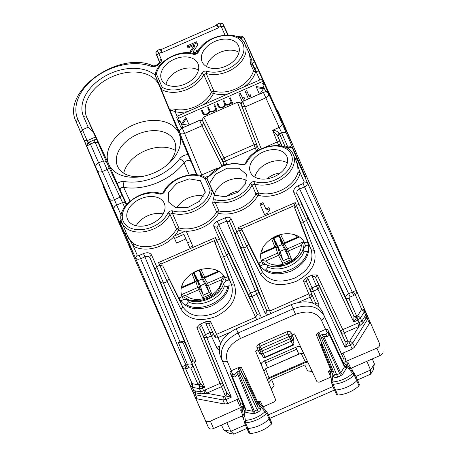 <?xml version="1.0" encoding="UTF-8"?>
<svg xmlns="http://www.w3.org/2000/svg" width="457" height="457" viewBox="0 0 457 457"><rect width="100%" height="100%" fill="white"/><g stroke="black" fill="none" stroke-linecap="round" stroke-linejoin="round"><path stroke-width="0.69" d="M267.134 178.807A16.195 11.019 156.3 0 1 280.307 173.014M254.903 177.122A19.605 13.339 156.3 0 1 268.053 163.018A19.605 13.339 156.3 0 1 287.333 162.863M226.541 196.601A16.195 11.019 156.3 0 1 239.708 190.815M136.197 225.752A19.605 13.339 156.3 0 1 163.08 213.933M196.699 174.808L179.001 133.433A38.359 26.1 -23.7 0 0 169.69 123.853A38.359 26.1 -23.7 0 0 125.052 129.474A38.359 26.1 -23.7 0 0 108.737 164.234A38.359 26.1 -23.7 0 0 118.049 173.814A38.359 26.1 -23.7 0 0 140.573 176.75A38.359 26.1 -23.7 0 0 166.668 165.28A38.359 26.1 -23.7 0 0 179.001 133.433L159.265 85.476A39.593 26.94 -23.7 0 0 149.65 75.588A39.593 26.94 -23.7 0 0 103.579 81.386A39.593 26.94 -23.7 0 0 86.744 117.266L83.562 116.615A42.238 28.74 156.3 0 1 101.528 78.336A42.238 28.74 156.3 0 1 150.679 72.149A42.238 28.74 156.3 0 1 155.146 75.102M165.508 166.194A31.11 21.171 -23.7 0 0 174.346 140.865A31.11 21.171 -23.7 0 0 166.948 133.433A31.11 21.171 -23.7 0 0 130.93 137.871A31.11 21.171 -23.7 0 0 117.392 165.902A31.11 21.171 -23.7 0 0 125.064 173.957A31.11 21.171 -23.7 0 0 142.03 176.511M123.716 173.186A31.55 21.468 156.3 0 1 144.252 151.153A31.55 21.468 156.3 0 1 174.66 150.016A31.55 21.468 156.3 0 1 175.437 150.444M187.119 45.883L188.055 48.008L187.119 45.883L196.487 41.776L197.418 43.901A3.41 2.319 -23.7 0 1 197.093 45.906L193.659 50.956A1.702 1.16 -23.7 0 0 193.494 51.955A1.702 1.16 -23.7 0 0 195.522 52.332A1.702 1.16 -23.7 0 0 196.619 50.584L197.121 51.732L197.881 51.395M194.294 45.272L190.86 50.316L191.363 51.458L194.796 46.414L194.294 45.272L188.05 48.008M191.363 51.458A5.113 3.479 -23.7 0 0 190.718 52.978M190.86 50.316A5.113 3.479 -23.7 0 0 190.238 52.915M199.012 49.539L196.619 50.584M193.494 51.955L193.997 53.103A1.702 1.16 -23.7 0 0 196.024 53.475A1.702 1.16 -23.7 0 0 197.121 51.732M187.621 47.031L196.99 42.924M265.831 208.952L263.043 202.571L259.924 203.942L264.569 214.573L267.688 213.202A11.082 7.54 -23.7 0 1 269.881 209.706L268.956 207.581L265.831 208.952L266.334 210.094L269.453 208.723M259.924 203.942L260.427 205.084L263.546 203.719M264.569 214.567L260.427 205.084M174.528 238.457L183.897 234.35L187.616 242.85L190.735 241.485L186.09 230.854L173.603 236.332L176.539 243.033L185.896 238.931M187.616 242.85L189.626 247.426L192.745 246.06L186.09 230.854M192.745 246.06L190.735 241.485M261.587 261.815L258.468 263.243L258.788 263.878C265.443 274.023 276.262 276.416 291.252 271.052C305.345 263.66 310.909 254.086 307.938 242.33L311.177 249.751C314.073 261.153 308.641 270.573 294.874 277.999C279.718 283.648 268.773 281.415 262.027 271.298A2.559 1.708 153.6 0 1 260.399 273.949L246.854 246.677L239.342 230.419L242.41 231.048L241.662 229.345L258.468 263.243M307.938 242.33L307.681 241.667L304.545 243.044C300.763 233.367 284.762 230.631 273.063 237.663C262.444 244.575 258.628 252.641 261.61 261.867L261.598 261.844M181.96 296.724L178.841 298.153L179.161 298.787C185.816 308.932 196.636 311.326 211.625 305.962C225.718 298.575 231.282 289.001 228.311 277.239L231.55 284.66C234.447 296.467 228.683 306.024 214.259 313.342C199.469 318.432 188.85 316.055 182.4 306.207L162.783 265.963L178.841 298.153M228.311 277.239L228.054 276.576L224.918 277.953C221.131 268.282 205.136 265.54 193.437 272.572C182.817 279.484 179.001 287.55 181.983 296.776M197.024 174.842L179.584 132.536A4.262 3.125 -23.6 0 1 182.252 128.017L199.618 120.402L202.04 125.795L203.685 123.179L202.685 121.031L199.578 120.311A2.559 1.874 -23.6 0 1 202.645 120.939L202.125 119.665L203.765 117.043L237.44 102.282L240.479 102.848L241.062 104.099A2.559 1.874 -23.6 0 1 242.673 101.42L263.363 92.348A4.262 3.125 -23.6 0 1 268.196 92.954L267.385 91.097A4.262 3.125 -23.6 0 1 267.699 91.611L264.489 84.231L262.832 84.956L265.82 91.783M261.158 148.765L242.713 101.511L241.102 104.19L241.999 106.378L245.032 106.949L265.78 97.849A4.262 2.788 -24.4 0 0 268.556 93.559L267.699 91.611M111.354 205.313A2.559 1.874 156.4 0 0 111.422 205.513L195.293 397.527L197.258 398.904L224.684 404.028L227.786 403.594L237.543 399.315L238.223 398.167M345.098 341.322L348.188 342.007L345.029 347.303L345.098 341.322L348.188 342.007L349.868 340.905L352.753 342.99L350.336 344.978L352.187 349.057L342.43 353.335L341.122 353.055M176.796 207.952A19.605 13.339 156.3 0 1 203.673 196.139M214.693 195.128L214.402 194.493A19.605 13.339 156.3 0 1 227.723 180.698A19.605 13.339 156.3 0 1 246.74 180.664M206.655 71.166A24.747 16.84 156.3 0 0 240.656 58.427A24.747 16.84 156.3 0 0 230.745 35.749A24.747 16.84 156.3 0 0 198.332 52.132A1.702 0.983 -154.6 0 0 197.298 52.544C204.622 34.555 239.251 28.403 244.923 44.038A26.455 18 156.3 0 1 235.726 66.939A26.455 18 156.3 0 1 206.204 73.486L203.748 74.56L201.737 73.32C202.908 71.526 204.542 70.812 206.655 71.166L206.204 73.486L213.933 91.12A1.702 0.971 -73.8 0 1 213.51 93.445L213.51 93.445A28.602 19.462 156.3 0 1 203.611 104.613L259.805 79.975A2.559 1.874 -23.6 0 1 262.895 80.649L263.158 81.232L178.767 118.232A1.702 1.16 156.3 0 0 177.67 119.98L180.932 127.429M197.298 52.544C197.064 53.32 196.11 53.743 194.431 53.8L193.42 54.286C195.527 54.64 197.167 53.926 198.332 52.132M194.431 53.8C180.069 48.596 156.934 61.095 155.157 75.022L161.224 89.286L162.189 87.241L156.38 73.943A24.747 16.84 156.3 0 1 193.42 54.286M159.287 85.436L155.209 75.514L156.38 73.943M163.463 192.271C162.286 193.465 161.327 193.888 160.601 193.528L159.59 194.014C161.698 194.368 163.332 193.648 164.503 191.86L163.463 192.271C169.604 177.567 196.047 169.221 206.85 178.584M160.596 193.528C142.401 186.702 114.37 208.078 122.07 222.85L128.377 238.177L133.97 243.912A26.826 18.251 -23.7 0 0 176.391 228.98L178.818 227.912L172.375 213.213L169.918 214.287A1.702 0.983 -154.6 0 0 167.908 213.048A24.747 16.84 -23.7 0 1 135.495 229.431A24.747 16.84 -23.7 0 1 125.584 206.753A24.747 16.84 -23.7 0 1 159.59 194.014M172.82 210.894A24.747 16.84 -23.7 0 0 196.464 207.375A24.747 16.84 -23.7 0 0 210.066 189.929L212.208 190.563A26.455 18 -23.7 0 1 197.79 209.375A26.455 18 -23.7 0 1 172.375 213.213L172.82 210.894C170.712 210.534 169.079 211.254 167.908 213.048M215.407 199.795A1.702 0.943 104.3 0 0 215.036 202.131A26.455 18 156.3 0 0 252.058 185.096L254.515 184.017A26.455 18 156.3 0 0 284.037 177.476A26.455 18 156.3 0 0 293.234 154.575L297.57 163.829L298.078 171.723A26.677 18.149 156.3 0 1 258.388 192.86L255.949 193.928L252.058 185.096A1.702 0.983 25.4 0 0 250.048 183.857A24.747 16.84 156.3 0 1 215.407 199.795L213.145 199.943L214.344 195.128L206.85 178.59M214.344 195.128L225.227 196.773L237.417 192.448L245.62 183.743L246.34 174.357L239.154 168.262L227.14 168.21L215.515 174.231L209.346 183.697L207.118 178.916L205.147 178.676A24.747 16.84 -23.7 0 0 183.12 176.848A24.747 16.84 -23.7 0 0 164.503 191.86M295.668 159.779L300.18 172.695A28.38 19.308 156.3 0 1 257.954 195.179A1.702 0.977 -73.3 0 0 258.388 192.86L254.515 184.017L254.96 181.703C252.852 181.343 251.219 182.063 250.048 183.857M254.96 181.703A24.747 16.84 156.3 0 0 288.967 168.964A24.747 16.84 156.3 0 0 279.056 146.286A24.747 16.84 156.3 0 0 246.643 162.663A1.702 0.983 -154.6 0 0 245.603 163.08C245.375 163.857 244.421 164.28 242.741 164.337L233.144 163.315L222.742 165.645L206.45 178.293M242.736 164.337L241.73 164.823C243.838 165.177 245.472 164.457 246.643 162.663M185.125 231.276A28.528 19.411 156.3 0 1 178.39 230.237A1.702 0.971 -73.6 0 0 178.818 227.912A26.826 18.251 -23.7 0 0 216.567 211.985L218.903 210.957L215.036 202.131L212.676 203.171L213.145 199.943M180.081 121.236L178.521 121.922M178.019 120.774L179.584 120.094L182.88 127.634A1.702 1.16 156.3 0 1 182.166 127.823L184.622 133.433L202.04 125.795L222.051 166.159M188.45 125.189L181.32 124.076L185.828 117.352L189.124 124.898M182.474 124.258L186.33 118.5M204.25 114.621A2.982 2.028 -23.7 0 1 203.999 114.233L202.223 110.166L201.44 110.508L201.943 111.651L202.719 111.314M203.496 113.09A2.982 2.028 -23.7 0 0 207.044 113.753A2.982 2.028 -23.7 0 0 208.963 110.691L207.684 107.772L208.466 107.429L209.74 110.348A2.982 2.028 -23.7 0 0 209.746 110.354A2.982 2.028 -23.7 0 0 213.288 111.011A2.982 2.028 -23.7 0 0 215.207 107.955L213.927 105.03L214.71 104.693L217.035 110.006L216.252 110.348L215.864 109.457A3.833 2.611 -23.7 0 1 209.832 111.617A3.833 2.611 -23.7 0 1 206.421 114.576A3.833 2.611 -23.7 0 1 202.719 113.433L201.44 110.508M202.759 113.519L201.943 111.651M216.252 110.348L215.864 109.457M213.927 105.03L214.43 106.178L215.213 105.835M215.824 109.543A2.982 2.028 -23.7 0 0 215.71 109.097L214.43 106.178M210.249 111.497L209.746 110.354L210.249 111.497A2.982 2.028 -23.7 0 0 210.5 111.879M207.684 107.772L208.186 108.915L208.963 108.572M209.574 112.279A2.982 2.028 -23.7 0 0 209.466 111.839L208.186 108.915M219.863 107.772A2.982 2.028 -23.7 0 1 219.617 107.389A2.982 2.028 -23.7 0 0 219.617 107.389L219.114 106.247A2.982 2.028 -23.7 0 0 219.114 106.247L217.835 103.322L217.052 103.665L218.332 106.595A3.833 2.611 -23.7 0 0 218.332 106.59A3.833 2.611 -23.7 0 0 222.033 107.732A3.833 2.611 -23.7 0 0 225.444 104.773A3.833 2.611 -23.7 0 0 231.476 102.614L231.87 103.499L232.647 103.162L230.322 97.844L229.545 98.186L230.048 99.329L230.825 98.992M219.617 107.389L219.114 106.247A2.982 2.028 -23.7 0 0 222.656 106.904A2.982 2.028 -23.7 0 0 224.576 103.848L223.296 100.923L224.079 100.586L225.358 103.505A2.982 2.028 -23.7 0 0 225.358 103.51A2.982 2.028 -23.7 0 0 228.906 104.167A2.982 2.028 -23.7 0 0 230.819 101.111L229.545 98.186M231.436 102.694A2.982 2.028 -23.7 0 0 231.322 102.254L230.048 99.329M225.861 104.653L225.358 103.51L225.861 104.647A2.982 2.028 -23.7 0 0 225.861 104.653A2.982 2.028 -23.7 0 0 226.112 105.036M223.296 100.923L223.799 102.071L224.581 101.728M225.192 105.436A2.982 2.028 -23.7 0 0 225.078 104.99L223.799 102.071M217.052 103.665L217.555 104.807L218.332 104.464M218.372 106.675L217.555 104.807M231.865 103.499L231.476 102.614M256.086 86.55L259.382 94.091L256.086 86.55L264.072 87.795L264.574 88.944M263.426 88.761L256.588 87.693M267.385 91.097L265.814 91.783L264.072 87.795L260.056 93.799M264.072 87.795L262.832 84.956M262.329 83.814L263.969 83.094L264.489 84.231M245.66 92.485L248.454 98.883L245.158 91.343L245.66 92.485L247.22 91.8M245.158 91.343L246.717 90.657L248.808 95.439L250.367 94.753L250.836 95.821A4.262 2.902 -23.7 0 0 250.065 98.175M248.808 95.439L249.311 96.587L250.716 95.97M242.221 101.654L238.914 94.079L239.417 95.222L240.97 94.542M242.227 101.654L239.417 95.222M238.914 94.079L240.473 93.394L242.564 98.181L244.124 97.495L244.586 98.558A4.262 2.902 -23.7 0 0 243.821 100.917M242.564 98.181L243.067 99.323L244.472 98.706M182.166 127.823L180.881 127.332L176.699 117.769L177.145 116.335A1.702 1.16 156.3 0 1 177.762 115.947L203.611 104.613M182.874 127.634L199.578 120.311M189.221 174.951L184.085 162.646A49.156 33.447 156.3 0 1 123.658 187.387L130.005 201.074M191.386 161.949C189.358 159.682 186.924 159.91 184.085 162.646A4.262 1.988 37 0 0 179.492 158.927A44.895 30.545 156.3 0 1 124.304 181.526A4.262 2.159 99.4 0 0 123.658 187.387C121.196 187.364 120.054 188.347 120.231 190.329L126.738 204.279M93.028 131.645L95.502 137.026L87.156 140.687L84.122 140.133L95.97 167.393C95.456 165.56 96.341 164.046 98.626 162.846L90.423 144.081L95.045 142.053L94.091 139.871L88.018 142.721L89.389 144.669L86.636 146.034L88.018 142.721L82.409 129.731L88.19 127.2L93.028 131.645L86.744 117.266L108.737 164.234L120.231 190.329M88.19 127.2L83.562 116.615M228.054 276.576L214.442 241.279L215.584 237.514L158.499 262.541L167.228 281.586L168.856 278.936M234.601 285.259L223.667 256.84L216.801 240.302L215.19 242.987L231.55 284.66L234.601 285.259C237.771 298.17 231.453 308.635 215.647 316.644C199.446 322.225 187.821 319.632 180.772 308.858L167.228 281.586L163.697 283.134L160.658 282.569L192.883 360.807L195.922 361.373L156.665 266.665L159.716 265.328L162.783 265.963M307.681 241.667L294.068 206.364L295.211 202.605L238.126 227.632L239.342 230.419L236.76 231.55L235.161 234.264L240.753 247.454L243.787 248.02L231.259 218.96A2.559 1.874 156.4 0 0 229.654 221.674L235.161 234.264M295.211 202.605L303.299 221.931L306.281 220.622L307.927 218L302.014 204.953A2.559 1.874 156.4 0 0 298.935 204.296L353.695 321.968L356.826 317.489L353.952 316.855L353.695 321.968L357.968 320.094L356.848 316.65L353.758 315.976L353.952 316.855M217.138 24.21L218.589 27.294L216.367 25.369L161.601 49.379L161.681 52.732L218.766 27.7L218.332 27.426M158.842 54.046C156.917 49.407 156.9 49.23 158.779 53.52L161.504 52.327L160.23 49.156L162.195 49.122M304.185 181.857L307.275 182.532C307.744 184.228 306.824 185.679 304.528 186.884L303.088 183.605L304.185 181.857L300.18 172.695A1.702 1.125 11.8 0 1 298.078 171.723M350.131 297.021L349.034 298.769L345.949 298.107C345.486 296.41 346.4 294.954 348.691 293.742L299.695 189.004C297.387 190.181 296.473 191.637 296.953 193.368L293.868 192.711C293.114 189.969 294.576 187.638 298.255 185.725L299.695 189.004L304.528 186.884L352.284 292.166L348.691 293.742L350.131 297.021L353.724 295.445L352.284 292.166L353.25 291.64C355.38 290.658 356.489 290.515 356.58 291.223L307.275 182.532L297.393 159.91A2.559 1.771 -24.4 0 0 297.387 159.899A2.559 1.771 -24.4 0 0 297.227 159.642M219.777 23.05L222.582 23.553L224.513 27.152C222.799 23.518 222.69 23.421 224.176 26.86L221.097 26.198C219.229 21.902 219.36 22.033 221.479 26.586M241.119 37.554L244.198 38.199C243.027 36.24 241.233 35.692 238.822 36.549L239.091 37.177L241.119 37.554L242.324 40.307M157.374 50.407L155.843 52.744L157.197 56.668C155.677 52.949 155.671 52.801 157.179 56.228L159.516 61.575M84.122 140.133L80.815 132.461L82.409 129.731L77.781 119.151A48.551 33.035 156.3 0 1 96.124 76.747A48.551 33.035 156.3 0 1 150.827 66.231A2.559 1.531 -69.9 0 1 152.461 65.545L152.461 65.545C117.923 50.607 60.747 91.863 76.096 121.665L122.168 229.945L112.039 206.918M150.827 66.231C155.42 68.247 163.172 62.638 161.087 58.799L159.504 61.552C160.241 63.483 154.369 66.951 152.461 65.545M270.852 313.565L269.739 311.023L266.699 310.457L258.456 291.6A2.559 1.708 -22.4 0 0 255.417 291.029L250.653 293.12A2.559 1.708 -25.1 0 0 249.008 295.742L216.961 227.238L213.882 226.581L226.735 255.497L228.38 252.881L222.468 239.828A2.559 1.874 156.4 0 0 219.383 239.171L216.801 240.302L215.584 237.514M240.753 247.454L266.699 310.457A2.559 1.874 -23.6 0 1 265.1 313.171L255.417 291.029L226.621 221.102L229.654 221.674L258.456 291.6A2.559 1.874 -23.6 0 1 256.857 294.308L252.093 296.399A2.559 1.874 -23.6 0 1 249.008 295.742L257.251 314.599L260.336 315.261L250.653 293.12L217.172 221.337L225.181 217.823L226.621 221.102L218.606 224.615L216.961 227.238L222.468 239.828M199.006 385.537L200.332 383.366L202.879 385.925L202.131 387.216L203.633 390.718L205.124 389.952L206.564 393.231L205.324 393.523L203.633 390.718L200.823 391.826L193.751 390.695L194.396 392.654L193.465 392.546L192.837 391.798L192.94 391.146L193.751 390.695L192.311 387.319L192.734 383.777L198.172 384.794L202.131 387.216L204.742 387.273L194.356 362.058L191.323 361.493L183.52 343.641C182.583 342.127 180.892 341.813 178.453 342.693L180.018 342.013C182.457 341.128 184.142 341.442 185.079 342.956L192.883 360.807M151.604 255.086L156.665 266.665L155.066 269.379L150.005 257.794A2.559 1.874 156.4 0 1 151.604 255.086C150.107 252.664 147.405 252.161 143.504 253.572L144.938 256.851C147.371 255.954 149.062 256.268 150.005 257.794L185.079 342.956M137.186 255.075L135.592 257.799C136.523 259.296 138.208 259.605 140.653 258.731L139.214 255.452L137.186 255.075L133.273 246.117L126.772 234.275M194.356 362.058L195.922 361.373M302.014 204.953L296.953 193.368L345.949 298.107L353.752 315.958A2.559 1.874 156.4 0 0 356.837 316.615L357.5 316.021A2.559 1.325 32.1 0 1 360.39 318.106L364.269 311.925L364.595 309.56L367.342 316.318A2.559 1.874 -23.6 0 1 367.931 316.969L287.567 132.941M369.77 321.031L369.45 323.407L354.603 347.069L352.187 349.057M111.302 205.187L113.096 209.449M291.932 143.304L283.357 124.424M364.595 309.56L361.51 308.886L355.26 294.599C356.637 293.074 357.077 291.943 356.58 291.223L364.595 309.56M307.927 218L353.758 315.976M353.724 295.445L355.26 294.599L353.25 291.64M192.734 383.777L191.946 383.229L190.352 385.954L192.311 387.319L199.475 388.656A2.559 1.325 100.6 0 1 199.515 385.948L200.56 383.789M191.946 383.229L185.702 368.942L184.891 365.451C182.726 366.348 181.875 367.068 182.337 367.611C182.526 368.473 183.651 368.913 185.702 368.942L188.855 367.731L187.416 364.446C189.861 363.583 191.552 363.898 192.477 365.394A2.559 1.874 -23.6 0 1 190.877 368.108L198.172 384.794L199.772 382.081L183.52 343.641M202.879 385.925L204.742 387.273L202.577 388.222L199.475 388.656L200.823 391.826L200.966 393.825L205.324 393.523M109.606 200.423L112.056 206.97M349.868 340.905L358.956 326.418L363.189 322.699L361.813 321.242L359.088 322.562L357.968 320.094L360.39 318.106L361.813 321.242L364.846 316.415L365.783 315.273L366.674 314.982L367.931 316.969L367.599 319.329L369.45 323.407M287.579 132.964L285.802 129.063A2.559 1.874 -23.6 0 0 285.671 128.834M197.258 398.904L195.505 394.779L193.551 393.42A2.559 1.874 156.4 0 1 193.465 392.546L192.94 391.146M242.673 101.42L263.403 92.44A4.262 3.125 -23.6 0 1 268.556 93.559L281.963 123.139C282.409 124.79 281.483 126.223 279.187 127.429L287.453 146.149M279.216 133.101C277.445 131.296 275.251 130.359 272.646 130.296L277.433 135.398L279.216 133.101L285.305 147.057M108.772 166.862L106.332 161.481L103.248 160.818L107.109 169.456A2.559 1.674 -25 0 0 108.772 166.862L121.728 194.596L120.071 197.19L107.109 169.456L102.402 171.518C99.957 172.392 98.284 172.1 97.37 170.65L109.36 198.806A4.262 2.788 -23.1 0 0 114.393 199.68L98.626 162.846L103.248 160.818L95.045 142.053L98.146 142.761L95.502 137.026M126.315 204.77L125.635 203.216A2.559 1.874 156.4 0 0 122.55 202.56L120.071 197.19L114.393 199.68L121.214 215.447M262.895 80.649L259.17 72.126L256.08 71.458L252.441 63.449A2.559 1.708 -24.4 0 0 254.092 60.844L244.209 38.228L291.989 143.429M301.671 169.336L297.393 159.91A2.559 1.874 156.4 0 0 295.291 158.973M133.021 253.018L120.934 224.564L129.771 244.729M259.17 72.126L254.092 60.844A2.559 1.874 156.4 0 0 251.761 59.941L252.013 63.637L252.441 63.449L251.801 61.986L250.23 62.226L250.882 64.803L253.544 70.624A26.9 18.303 156.3 0 1 213.933 91.12L211.511 92.177A26.9 18.303 156.3 0 1 175.442 109.417C172.26 108.703 170.335 108.829 169.667 109.8L170.141 110.937C170.364 110.086 172.032 110.365 175.151 111.776A1.702 0.891 100.8 0 0 175.442 109.417M263.969 83.094L263.158 81.232M174.585 235.898A28.528 19.411 156.3 0 0 178.39 230.237A1.702 0.971 26.3 0 1 176.391 228.98L169.918 214.287A26.455 18 -23.7 0 1 145.126 231.562A26.455 18 -23.7 0 1 122.07 222.85M186.285 231.293A28.528 19.411 156.3 0 0 218.537 213.299A28.38 19.308 156.3 0 0 257.954 195.179A1.702 0.977 26 0 1 255.949 193.928A26.677 18.149 156.3 0 1 218.903 210.957A1.702 0.937 -76.2 0 1 218.537 213.299L218.537 213.299A1.702 0.937 28.7 0 1 216.567 211.985L212.676 203.171M133.97 243.912L133.273 246.117A28.528 19.411 156.3 0 0 173.797 236.777M228.42 93.736A28.602 19.462 156.3 0 1 213.51 93.445A1.702 0.965 -153.5 0 1 211.511 92.177L203.748 74.56A26.455 18 156.3 0 1 161.224 89.286L169.667 109.8M247.357 49.242L251.761 59.941L250.15 58.964L250.23 62.226M244.923 44.038L249.259 53.298L250.15 58.964M250.882 64.803L252.013 63.637L255.629 71.652A1.702 1.097 14.8 0 1 253.544 70.624A1.702 1.137 -24.5 0 1 254.675 69.464L256.725 66.653M256.72 319.763L255.606 317.221L257.251 314.599L228.38 252.881M200.155 324.167L196.876 327.646L199.915 328.217A2.559 1.874 156.4 0 1 201.514 325.504L200.155 324.167L205.844 321.677L210.626 321.619L208.98 324.242L214.927 336.952L216.572 334.335L218.012 337.614L229.734 332.473M306.704 277.456L308.064 278.787L312.028 287.859L316.415 285.933L312.451 276.868L312.394 274.96L306.704 277.456L303.425 280.935L308.772 293.914L311.811 294.479A2.559 1.874 -23.6 0 1 310.212 297.193L308.772 293.914L269.739 311.023L243.787 248.02L246.854 246.677L248.482 244.027L242.41 231.048M303.425 280.935L306.464 281.501L315.776 303.545L315.844 304.516M219.549 346.72L218.892 346.023L217.246 348.645L211.3 335.929A2.559 1.708 -25.1 0 0 212.945 333.307A2.559 1.874 156.4 0 0 209.86 332.65L211.3 335.929L206.918 337.849L205.479 334.57L209.86 332.65L205.901 323.585A2.559 1.874 156.4 0 1 208.98 324.242L214.927 336.952A2.559 1.874 156.4 0 0 218.012 337.614L220.594 343.521M308.064 278.787A2.559 1.874 156.4 0 0 306.464 281.501L315.776 303.545L318.815 304.116L318.746 306.613M205.124 389.952L219.874 383.486A2.559 1.708 157.6 0 1 222.913 384.051L199.915 328.217L203.879 337.283L206.918 337.849L231.339 397.15L225.301 395.888L224.593 396.196L226.032 399.475L222.93 399.904L224.684 404.028M318.815 304.116L312.028 287.859A2.559 1.874 -23.6 0 0 310.429 290.572A2.559 1.708 -22.4 0 0 313.468 291.138L317.849 289.212L319.494 286.596L315.53 277.525L317.175 274.908L342.767 329.606L359.088 322.562L360.007 325.704M312.451 276.868A2.559 1.874 -23.6 0 1 315.53 277.525L341.122 332.228A2.559 1.708 154.9 0 1 342.767 329.606L344.207 332.885L358.956 326.418L357.517 323.139M312.394 274.96L317.175 274.908M366.674 314.982L367.342 316.318L366.223 317.872L367.599 319.329L352.753 342.99L354.603 347.069M357.5 316.021L361.378 309.84A2.559 1.325 32.1 0 1 364.269 311.925L366.782 317.072M194.396 392.654L195.368 392.78L195.505 394.779L222.93 399.904L223.353 396.368L224.593 396.196M223.353 396.368L206.564 393.231L221.314 386.765A2.559 1.874 -23.6 0 0 222.913 384.051L226.889 393.146L225.301 395.888L196.876 327.646M227.786 403.594L226.032 399.475L231.339 397.15L226.889 393.146M201.514 325.504L205.479 334.57A2.559 1.874 156.4 0 0 203.879 337.283L226.878 393.117A2.559 1.874 -23.6 0 1 225.278 395.831M283.14 123.944L287.59 132.993M202.125 119.665L222.37 160.504A2.559 1.874 -23.6 0 0 225.438 161.138L224.016 157.888A2.559 1.674 -26.4 0 0 222.37 160.504L223.696 163.543L223.067 165.525M200.389 175.499L217.372 168.21M203.685 123.179L223.696 163.543A2.559 1.874 156.4 0 0 226.763 164.172L226.832 164.337M202.24 176.088L184.622 133.433C182.177 134.289 180.498 133.992 179.584 132.536L170.141 110.937M260.044 149.296L258.205 148.411L241.999 106.378M265.66 147.04L277.159 142.001A2.559 1.674 -21.1 0 1 280.198 142.567A2.559 1.874 -23.6 0 1 278.581 145.246L272.646 130.296L279.187 127.429L263.363 92.348M226.763 164.172L225.438 161.138L255.263 148.057L237.44 102.282M256.645 151.216L258.205 148.411L240.479 102.848M286.859 156.374A19.885 13.533 156.3 0 1 286.933 156.562A19.885 13.533 156.3 0 1 274.086 176.75A19.885 13.533 156.3 0 1 250.527 172.563A19.885 13.533 156.3 0 1 250.43 172.346A19.885 13.533 156.3 0 1 263.226 151.964A19.885 13.533 156.3 0 1 286.859 156.374M209.346 183.697L214.402 194.493M200.44 180.755L205.347 191.98L199.258 201.423L187.747 207.524L175.699 207.672L168.25 201.817L168.627 192.317L176.808 183.354L189.215 178.841L200.44 180.755L205.244 192.414M127.56 219.394A20.034 13.63 -23.7 0 0 127.657 219.617A20.034 13.63 -23.7 0 0 151.393 223.833A20.034 13.63 -23.7 0 0 164.337 203.491A20.034 13.63 -23.7 0 0 164.257 203.308A20.034 13.63 -23.7 0 0 140.448 198.858A20.034 13.63 -23.7 0 0 127.56 219.394M197.95 63.637A19.885 13.533 156.3 0 1 198.03 63.82A19.885 13.533 156.3 0 1 185.182 84.014A19.885 13.533 156.3 0 1 161.624 79.826A19.885 13.533 156.3 0 1 161.527 79.609A19.885 13.533 156.3 0 1 174.317 59.227A19.885 13.533 156.3 0 1 197.95 63.637M166 84.385A19.605 13.339 156.3 0 1 179.144 70.281A19.605 13.339 156.3 0 1 198.429 70.127M238.548 45.843A19.885 13.533 156.3 0 1 238.623 46.026A19.885 13.533 156.3 0 1 225.775 66.214A19.885 13.533 156.3 0 1 202.217 62.032A19.885 13.533 156.3 0 1 202.12 61.815A19.885 13.533 156.3 0 1 214.916 41.427A19.885 13.533 156.3 0 1 238.548 45.843M206.593 66.585A19.605 13.339 156.3 0 1 219.743 52.481A19.605 13.339 156.3 0 1 239.022 52.332M241.662 229.345L238.126 227.632M162.035 264.255L158.499 262.541M303.865 353.747L300.895 353.29L268.025 367.696L265.62 368.753L263.952 371.255M264.614 360.979L267.568 367.736L264.729 360.51M295.393 347.063L298.792 354.044L298.49 354.341M268.025 367.696L298.792 354.044L295.839 347.286M261.21 364.132L264.803 373.466M300.506 346.983L304.191 354.398M307.595 361.676L305.282 361.761L305.607 362.498L269.242 378.442L268.916 377.705L267.259 379.43M312.16 371.432L307.63 370.964L304.813 364.966L271.589 379.527L268.687 382.903M304.813 364.966L309.172 365.052M224.364 286.111L227.809 286.499C224.964 301.786 199.515 312.942 186.325 304.688L188.381 301.888C200.166 308.041 220.92 298.941 224.364 286.111L223.45 284.02C219.937 296.696 199.183 305.796 187.461 299.798L188.381 301.888M187.461 299.798L184.017 299.409L180.606 300.9L180.869 301.494M223.45 284.02L225.501 281.221L228.911 279.724L229.128 280.227M308.749 245.283L308.538 244.815L305.127 246.312L303.077 249.111C299.564 261.787 278.81 270.887 267.088 264.889L263.643 264.5L260.233 265.991L260.496 266.585L260.233 265.991M267.088 264.889L268.008 266.979L265.951 269.779C279.141 278.033 304.591 266.877 307.435 251.59L308.801 250.647M303.077 249.111L303.991 251.201C300.546 264.032 279.793 273.132 268.008 266.979M303.991 251.201L307.435 251.59M308.538 244.815L308.755 245.312M227.809 286.499L229.174 285.556M184.697 305.053L186.325 304.688M264.323 270.144L265.951 269.779M357.174 379.236A1.702 1.16 156.3 0 1 357.283 379.407A1.702 1.16 156.3 0 1 357.294 379.441A1.702 1.16 156.3 0 1 356.848 380.75A25.569 17.4 156.3 0 1 335.484 390.027A1.702 1.16 156.3 0 1 334.238 389.473A1.702 1.16 156.3 0 1 334.221 389.438L331.896 383.789A1.56 1.063 156.3 0 1 331.851 383.594L332.97 381.938L333.05 384.326A1.56 1.063 156.3 0 1 331.902 383.789L331.851 383.594M334.238 389.473L336.626 394.562L337.774 395.077C345.852 394.322 352.935 391.243 359.019 385.845L359.322 384.451M246.574 427.729A1.702 1.16 -23.7 0 0 246.626 427.923A1.702 1.16 -23.7 0 0 246.643 427.958A1.702 1.16 -23.7 0 0 247.905 428.512A25.569 17.4 -23.7 0 0 269.202 419.092A1.702 1.16 -23.7 0 0 269.636 417.789L271.778 422.993L271.372 424.187C265.34 429.62 258.279 432.745 250.19 433.562L248.962 432.836M269.636 417.789A1.702 1.16 -23.7 0 0 269.624 417.755L267.031 412.22A1.56 1.063 -23.7 0 0 266.922 412.054L264.946 411.757L266.642 413.442A1.56 1.063 -23.7 0 0 267.031 412.225L266.922 412.054M231.111 370.793L232.573 374.129A1.702 1.251 156.4 0 0 231.505 375.94L245.089 408.958A1.702 1.251 -23.6 0 1 244.027 410.769L244.495 414.151L243.81 415.264L244.741 415.91L245.369 420.423A23.724 16.138 156.3 0 0 264.946 411.757L257.102 402.217L257.285 401.269L241.525 367.594L238.326 367.634L231.111 370.793L229.934 372.346L243.313 404.856L240.508 403.405L238.246 398.236L237.183 400.041L239.445 405.222A1.702 1.251 -23.6 0 0 240.508 403.405L220.228 355.877C217.201 344.972 222.536 335.929 236.235 328.743L291.286 304.608C305.853 299.398 316.13 301.603 322.122 311.206L341.151 353.118L343.207 353.558L345.469 358.739A1.702 1.251 -23.6 0 1 343.407 358.288L341.151 353.118M238.246 398.236L220.228 355.877M280.946 117.746L379.613 343.778C380.087 345.498 379.173 346.949 376.871 348.148L343.173 362.595L342.573 361.338L343.407 358.288L324.082 315.69C318.021 305.927 307.704 303.642 293.137 308.835L291.286 304.608M342.573 361.338L327.663 329.503L325.573 329.383L321.34 320.06C316.284 311.914 307.687 310 295.542 314.33L293.137 308.835L238.08 332.97C224.393 340.168 219.097 349.297 222.188 360.362C223.119 361.858 224.81 362.173 227.255 361.304C224.673 352.079 229.083 344.464 240.491 338.466L236.235 328.743M372.318 358.911L374.374 363.921L370.536 370.039L355.9 376.454M221.462 425.05L223.759 429.951L230.854 431.277L233.824 434.15L246.86 428.432M226.832 422.696L230.854 431.277L245.386 424.907M333.01 386.491L268.27 414.87M366.931 361.27L370.536 370.039L370.65 374.163L357.5 379.927M271.338 389.347L274.109 385.662L271.589 379.527M312.085 371.273L307.63 370.964L311.982 371.055M271.298 389.238L271.909 387.964L274.109 385.662L271.212 389.033M370.65 374.163L373.203 370.096L374.374 363.921M233.824 434.15L229.106 433.27L223.759 429.951M334.495 390.015L269.87 418.349M345.486 364.326L344.475 363.035L348.194 362.772L347.206 364.697A1.702 1.228 140.7 0 0 347.086 364.509A1.702 1.228 140.7 0 0 345.486 364.326L348.594 368.508L349.879 368.759L349.719 369.884L352.604 373.409L354.592 373.717A1.56 1.063 156.3 0 1 354.689 373.872A1.56 1.063 156.3 0 1 354.289 375.1L359.019 385.845M331.034 377.036L330.714 377.151L328.389 371.455L330.474 372.049A1.702 1.222 -6.8 0 1 330.411 371.815A1.702 1.222 -6.8 0 1 331.365 370.553L331.799 372.152A1.702 1.251 -23.6 0 0 332.41 371.758L332.37 371.655M333.644 376.379L334.713 374.569L336.74 374.946L337.7 377.134C335.746 377.842 334.398 377.591 333.644 376.379L331.799 372.152L332.97 381.938A23.724 16.138 156.3 0 0 352.604 373.409L354.289 375.1A25.426 17.297 156.3 0 1 333.05 384.326L337.774 395.077M351.907 370.399L354.592 373.717M271.372 424.187L266.642 413.442A25.426 17.297 -23.7 0 1 245.466 422.811L245.369 420.423L244.249 422.091A1.56 1.063 -23.7 0 0 244.301 422.274A1.56 1.063 -23.7 0 0 245.466 422.811L250.19 433.562M262.672 407.016L274.628 401.737L275.691 399.921L255.543 350.976L257.885 349.948L259.913 350.325L261.13 353.118L258.993 347.948L260.084 346.195L259.102 343.944C257.308 344.875 256.594 346.075 256.96 347.537L258.993 347.948L259.896 350.291M259.393 403.211L260.37 401.275L257.285 401.269M239.154 370.941L237.469 371.701L234.812 374.546L235.144 377.014L237.754 374.249L253.012 411.294L246.095 410.003L245.306 409.443A1.702 1.251 -23.6 0 1 244.238 411.249L243.273 407.41L240.565 409.958L242.644 410.54M243.632 417.864L244.249 422.091M195.419 397.756L208.455 427.586C209.392 429.1 211.077 429.414 213.516 428.535L242.661 415.756M195.625 398.047L205.307 420.2C206.244 421.708 207.935 422.028 210.374 421.143L243.832 406.147L243.273 407.41M382.932 351.09C383.406 352.81 382.492 354.261 380.19 355.46L376.871 348.148M351.016 368.251L380.19 355.46M291.12 336.603L292.234 334.89L294.576 333.861L317.015 381.806L319.077 382.252L330.714 377.151M106.475 194.259L112.428 207.872M103.396 187.022L110.011 202.16M103.391 187.004L103.305 185.611M379.613 343.778L369.93 321.625M285.556 128.577L277.69 110.577L276.576 109.497M220.423 288.881L220.548 289.612M193.122 300.86L193.574 301.454M220.52 289.332L220.365 288.961M193.477 301.352L193.265 300.877M180.852 301.477L180.606 300.9M229.123 280.192L228.911 279.724M308.606 244.546L307.361 241.81M260.182 266.174L258.862 263.072M228.98 279.456L227.735 276.719M180.555 301.083L179.235 297.981M185.256 305.156L185.411 305.516M229.037 286.385L228.877 286.036M308.664 251.476L308.504 251.122M265.037 270.607L264.889 270.247M241.525 367.594L240.422 369.33L241.97 372.906M331.365 370.553L331.142 368.993L330.582 369.13L328.389 371.455M325.573 329.383L318.512 332.479L316.318 334.804L318.34 335.17L319.923 338.768M292.583 340.408L293.685 338.683L291.086 332.576A1.702 1.148 -26.4 0 0 290.001 334.353L287.973 333.964L260.084 346.195L262.192 350.982L290.064 338.763A1.702 1.148 -26.4 0 0 291.143 336.986L292.354 339.425L291.258 341.173L292.908 345.406A1.702 1.702 0 0 0 293.817 343.236A1.702 1.182 159 0 1 292.697 344.926L264.98 357.157M319.951 338.854L319.437 337.472A1.702 1.651 -20.5 0 0 319.46 337.54A1.702 1.137 -22.4 0 0 321.488 337.917L322.779 337.357L323.259 336.198L321.659 334.798M320.351 335.318L322.059 334.61L325.967 334.587L327.555 336.501L323.739 336.552L340.716 372.843L336.74 374.946L320.351 335.312A1.702 1.702 0 0 0 319.437 337.472M242.067 373.095L241.382 371.775A1.702 1.651 -27.4 0 0 241.342 371.695L241.342 371.695A1.702 1.702 0 0 0 239.148 370.918M239.165 370.964L240.285 373.523A1.702 1.137 -25.1 0 0 241.382 371.775L258.354 408.05L260.404 408.489L258.559 404.262A1.702 1.251 -23.6 0 1 257.857 404.445L257.851 404.439C258.165 405.599 257.982 406.01 257.314 405.673L243.512 376.042L245.952 379.024L245.906 381.321M255.206 413.299L252.727 413.648A1.702 0.885 -79.4 0 0 253.012 411.294L254.246 411.117L255.206 413.299L258.211 411.98L240.285 373.523L238.994 374.089L237.817 373.655L237.88 371.53M229.934 372.346L231.505 375.94L232.287 376.482A1.702 0.885 -79.4 0 1 232.573 374.129L234.812 374.546M237.754 374.249L237.817 373.655M327.663 329.503L329.234 333.09A1.702 1.251 156.4 0 0 327.178 332.65L325.967 334.587M325.721 329.314L327.178 332.65A1.702 0.88 32.1 0 1 329.097 334.033L344.464 366.874L344.378 365.429A1.702 1.251 -23.6 0 0 346.429 365.868L346.646 366.354A1.702 1.251 -23.6 0 1 344.589 365.914L329.234 333.09L329.097 334.033L327.555 336.501M323.739 336.552L323.259 336.198M348.594 368.508L349.531 367.879L351.701 368.822L353.33 372.129M349.719 369.884L352.033 370.593L352.01 369.319M344.475 363.035L343.173 362.595M321.185 341.99L321.699 343.173L321.185 341.99L321.751 345.852L323.442 347.326L333.679 372.198L332.41 371.758M321.699 343.173L323.442 347.326M346.646 366.354L346.383 368.256L342.641 374.226L340.705 375.814L322.779 337.357M243.535 409.026A1.702 1.228 172.1 0 0 242.587 410.323L243.187 414.659M244.495 414.151L243.398 414.413L242.621 416.647L243.695 418.098L244.741 415.91M257.679 402.857A1.702 1.222 -40.4 0 1 259.262 403.011L266.797 411.86M243.313 404.856L243.832 406.147M257.102 402.217L256.691 401.634L257.171 401.32M238.994 374.089L254.246 411.117L257.257 409.798L258.354 408.05L257.314 405.673M243.512 376.042L244.027 377.225M261.335 365.069C260.947 363.623 261.661 362.43 263.483 361.476L296.941 346.806C298.878 346.115 300.243 346.4 301.043 347.657M261.952 354.769L259.696 353.587A1.702 1.182 153.5 0 1 261.335 353.535M261.13 353.118L262.952 356.774A1.702 1.182 153.5 0 0 264.951 357.094L262.192 350.982A1.702 1.148 159 0 1 260.153 350.576A1.702 1.308 -23.8 0 1 261.204 348.731L289.075 336.512L291.258 341.173L263.158 353.495L261.13 353.118L262.935 356.734A1.702 1.182 153.5 0 0 262.952 356.774A1.702 1.702 0 0 0 265.174 357.568L292.908 345.406M292.383 339.494L293.8 343.201A1.702 1.182 159 0 1 293.817 343.236L291.143 336.986A1.702 1.308 -23.4 0 0 289.075 336.512L286.985 331.713L259.102 343.944M198.207 280.689L202.137 278.964L209.26 292.4L211.688 293.851L202.674 297.804L203.285 295.148L200.257 285.762L195.579 275.411L195.122 275.594M202.137 278.964L200.023 273.457L200.457 273.257M200.966 273.772L198.589 270.201M195.145 276.325L194.145 272.149M203.394 277.485L202.582 277.867L200.023 273.457M196.224 280.627L197.076 280.278L195.579 275.411M181.098 288.293L195.979 281.769L198.024 282.18L197.076 280.278M195.305 276.245L196.15 279.815A1.702 1.16 159 0 1 195.002 281.432L182.046 287.11L181.183 287.864M199.938 272.058L200.806 273.834M202.582 277.867L206.461 285.111A1.702 1.16 -21 0 0 208.455 285.436L207.501 283.26A1.702 1.217 149.3 0 0 206.461 285.111L209.26 292.4M219.257 271.561L204.422 278.062L203.342 279.85M198.024 282.18L199.766 288.041A1.702 1.211 163.4 0 0 197.698 287.556L198.652 289.738L185.696 295.416L181.166 294.805M199.52 270.207L202.845 276.885A1.702 1.274 148.9 0 0 202.879 276.942A1.702 1.702 0 0 0 205.027 277.627L204.805 277.131A1.702 1.16 -26.5 0 1 202.845 276.885L199.858 271.932M192.517 273.115L200.36 269.681M194.568 274.337L196.173 279.895A1.702 1.274 163.9 0 0 196.15 279.815L193.477 272.858M185.696 295.416A20.456 14.99 156.4 0 0 216.007 291.537A20.456 14.99 156.4 0 0 221.411 279.758L224.039 276.011M201.011 269.51L204.805 277.131L217.761 271.452L218.88 271.332M278.062 246.312L281.998 244.586L289.184 258.119L291.549 259.473L282.529 263.426L283.14 260.77L280.112 251.384L275.434 241.028L274.977 241.216M281.998 244.586L279.884 239.08L280.312 238.88M280.827 239.394L278.45 235.823M275 241.947L274.006 237.771M283.249 243.107L282.437 243.484L279.884 239.08M276.079 246.249L276.936 245.9L275.434 241.028M260.616 254.063L275.839 247.386L277.885 247.803L276.936 245.9M275.165 241.867L274.4 239.885L276.011 245.438A1.702 1.16 159 0 1 274.863 247.048L261.907 252.732L260.661 253.766M279.793 237.674L280.667 239.457M282.437 243.484L286.322 250.727A1.702 1.16 -21 0 0 288.316 251.059L287.362 248.882A1.702 1.217 149.3 0 0 286.322 250.727L289.121 258.016M299.466 237.029L284.283 243.684L283.203 245.472M277.885 247.803L279.627 253.664A1.702 1.211 163.4 0 0 277.559 253.178L278.513 255.354L265.557 261.038L261.021 260.427M279.381 235.829L282.706 242.501A1.702 1.274 148.9 0 0 282.734 242.564A1.702 1.702 0 0 0 284.882 243.25L284.665 242.753A1.702 1.16 -26.5 0 1 282.706 242.501L279.718 237.549M279.273 235.578L280.649 234.681L284.665 242.753L297.621 237.074L299.215 236.857M273.235 238.228L271.629 238.634L280.649 234.681M274.428 239.959L276.034 245.512A1.702 1.274 163.9 0 0 276.011 245.438L273.337 238.48M265.557 261.038A20.456 14.99 156.4 0 0 295.868 257.16A20.456 14.99 156.4 0 0 301.272 245.38L303.899 241.627M201.737 73.32A24.747 16.84 156.3 0 1 162.189 87.241M210.066 189.929L205.147 178.676M206.987 178.716A24.747 16.84 156.3 0 1 241.73 164.823M215.207 107.955L215.71 109.097M208.963 110.691L209.466 111.839M203.999 114.233L203.502 113.096M230.819 101.111L231.322 102.254M224.576 103.848L225.078 104.99M177.762 115.947L178.767 118.232M176.699 117.769L177.67 119.98M124.304 181.526C121.796 181.206 119.431 181.909 117.209 183.623M188.221 154.529C184.599 154.786 181.692 156.254 179.492 158.927M179.161 298.787L182.4 306.207A2.559 1.708 -26.4 0 1 180.772 308.858M214.442 241.279L215.19 242.987M210.626 321.619L216.572 334.335L255.606 317.221L226.735 255.497L223.667 256.84A2.559 1.708 159 0 1 220.622 256.246M258.788 263.878L262.027 271.298L248.482 244.027M311.177 249.751L300.249 221.331A2.559 1.708 -21 0 0 303.299 221.931L314.227 250.35L311.177 249.751M294.068 206.364L300.249 221.331M314.227 250.35C317.398 262.821 311.44 273.126 296.359 281.255C279.758 287.453 267.773 285.019 260.399 273.949M293.868 192.711L298.935 204.296L296.427 205.393L294.816 208.072M161.681 52.732L161.772 52.218M224.947 35.012L221.097 26.198L218.589 27.294L218.766 27.7M298.255 185.725L303.088 183.605M224.49 27.094L228.157 34.921L224.513 27.152M227.7 34.915L224.176 26.86M238.48 37.445L239.091 37.177M80.815 132.461L76.188 121.876A51.11 34.772 156.3 0 1 76.096 121.665M77.781 119.151L76.188 121.876L122.168 229.945M157.179 56.228A2.559 1.874 156.4 0 1 158.779 53.52L161.087 58.799M157.179 56.617L159.493 62.249L157.197 56.668M225.181 217.823C228.106 216.767 230.134 217.144 231.259 218.96M213.882 226.581C213.31 224.518 214.407 222.77 217.172 221.337M155.066 269.379L160.658 282.569M187.364 368.382L140.653 258.731L144.938 256.851L180.018 342.013M143.504 253.572L139.214 255.452M361.378 309.84L361.51 308.886M349.034 298.769L356.837 316.615M178.453 342.693L187.416 364.446L184.891 365.451M191.323 361.493L199.772 382.081M188.855 367.731L190.877 368.108M129.748 244.678L195.293 397.527M348.897 341.699L350.336 344.978L345.029 347.303L316.415 285.933A2.559 1.874 -23.6 0 1 319.494 286.596L345.086 341.293L341.122 332.228A2.559 1.874 -23.6 0 0 344.207 332.885L348.165 341.956M301.649 169.284L292.863 149.119C291.834 147.508 290.115 147.131 287.687 147.999L287.202 148.211M287.99 148.691L287.687 147.999C286.699 145.732 286.733 145.789 287.79 148.159M281.963 123.139L304.756 175.288A4.262 3.005 -24.4 0 0 304.745 175.265L292.874 149.148C291.874 146.577 289.904 145.64 286.967 146.326L285.059 147.16M304.756 175.288L292.891 149.176M305.659 177.253L304.745 175.265A4.262 3.005 -24.4 0 0 304.733 175.237M304.928 175.471L304.602 174.951M286.773 133.935A4.262 3.125 156.4 0 0 281.626 132.816L279.49 133.752L277.879 136.432L277.433 135.398L281.746 146.109M132.142 250.927L109.36 198.806M95.97 167.393L97.37 170.65M111.422 205.513L112.039 206.93M114.044 209.666C113.536 207.832 114.421 206.318 116.701 205.119L122.55 202.56L124.55 207.124M132.05 250.71A4.262 3.125 156.4 0 0 132.199 251.201M132.147 250.944L120.928 224.547A4.262 3.005 -23 0 0 120.934 224.564L120.408 223.147L120.528 220.811L121.191 219.577M120.922 224.496L121.579 221.434M277.879 136.432L282.152 146.206M125.635 203.216L121.728 194.596M89.389 144.669L90.423 144.081L89.463 141.899M94.091 139.871L96.616 139.419M106.332 161.481L98.146 142.761M259.805 79.975L255.086 69.281M129.777 244.752L125.704 235.172A2.559 1.874 -23.6 0 1 126.298 233.127M187.827 111.531A28.602 19.462 156.3 0 1 175.151 111.776L177.145 116.335M256.046 71.469L255.629 71.652A28.602 19.462 156.3 0 1 244.204 86.813M259.719 318.449L260.336 315.261M265.1 313.171L267.853 314.879M298.438 302.351L310.212 297.193L312.805 303.122M219.132 350.285L217.246 348.645M205.844 321.677L205.901 323.585M363.189 322.699L366.223 317.872L364.846 316.415M195.225 390.781L195.368 392.78L200.966 393.825M205.142 177.447L207.929 176.225M256.588 151.096L255.263 148.057A2.559 1.874 -23.6 0 0 256.874 145.377A2.559 1.674 158.9 0 0 253.841 144.812L224.016 157.888L203.765 117.043M278.741 145.606L278.581 145.246L277.936 145.532M293.971 205.73L241.262 228.843M214.344 240.639L161.635 263.752M265.677 362.824L296.45 349.331M265.506 368.805L268.916 377.705L305.282 361.761L301.032 353.232M307.275 241.844L308.732 245.18M304.373 243.033L305.693 246.06M261.781 261.764L263.083 264.746M258.925 263.043L260.439 266.517M227.649 276.753L229.106 280.09M224.513 277.41L226.066 280.975M181.926 296.142L183.457 299.655M179.298 297.953L180.812 301.426M321.34 320.06C323.636 318.849 324.55 317.392 324.082 315.69L322.122 311.206M295.542 314.33L240.491 338.466M350.702 368.096L348.194 362.772M262.992 406.844L260.37 401.275M242.776 415.379L240.565 409.958M213.516 428.535L210.374 421.143M208.455 427.586L205.307 420.2M280.969 117.797L277.702 110.605M243.621 376.162L240.422 369.33A1.702 1.251 156.4 0 0 238.365 368.896L239.234 370.878M238.326 367.634L238.365 368.896M330.468 369.182L316.318 334.804M231.265 370.73L227.255 361.304M259.696 353.587L256.96 347.537M291.086 332.576C290.252 331.319 288.887 331.034 286.985 331.713M318.512 332.479L319.403 333.364L320.271 335.352M319.403 333.364A1.702 1.251 156.4 0 0 318.34 335.17L321.202 342.122M319.98 338.934L333.679 372.198M252.727 413.648L245.809 412.351L246.095 410.003L232.287 376.482L235.144 377.014M344.995 362.812L344.921 363.686M331.291 369.69L330.582 369.13M342.99 362.252L344.378 365.429M345.469 358.739L344.978 362.127M337.7 377.134L340.705 375.814M342.641 374.226A1.702 0.88 32.1 0 1 340.716 372.843L344.464 366.874L346.383 368.256M242.758 407.633L243.45 408.175M245.089 408.958L243.701 405.782M242.261 407.164L239.445 405.222M258.211 411.98C260.056 411.026 260.787 409.86 260.404 408.489M244.238 411.249L245.809 412.351M321.345 342.624L321.751 345.852M243.867 376.591L245.975 379.076M293.685 338.683L293.023 341.162M200.257 285.762L204.485 283.911M204.422 278.062L207.501 283.26L223.901 276.068M211.688 293.851L208.455 285.436L221.411 279.758M203.285 295.148L209.317 292.503M195.979 281.769L197.698 287.556L181.28 294.759M203.245 295.033L199.766 288.041A1.702 1.16 153.5 0 1 198.652 289.738L202.674 297.804M196.173 279.884A1.702 1.702 0 0 1 195.225 281.929L191.951 273.475M217.761 271.452A20.456 14.99 156.4 0 0 215.55 269.801M182.337 284.328A20.456 14.99 156.4 0 0 182.046 287.11M280.112 251.384L284.345 249.533M284.283 243.684L287.362 248.882L303.836 241.656M291.549 259.473L288.316 251.059L301.272 245.38M283.14 260.77L289.178 258.125M275.839 247.386L277.559 253.178L261.067 260.41M283.106 260.656L279.627 253.664A1.702 1.16 153.5 0 1 278.513 255.354L282.529 263.426M276.034 245.506A1.702 1.702 0 0 1 275.08 247.551L271.629 238.634M297.621 237.074A20.456 14.99 156.4 0 0 293.04 234.281M262.958 247.443A20.456 14.99 156.4 0 0 261.907 252.732M293.234 154.575C287.562 138.934 252.932 145.086 245.603 163.08M215.784 25.626L217.144 24.204L219.811 23.033M237.691 37.046L238.822 36.549M157.339 50.419L160.23 49.156M291.909 143.258L244.198 38.199M109.394 199.932L109.663 201.337M301.689 169.37L297.387 159.899A2.559 2.559 0 0 0 295.022 158.396M126.069 232.567A2.559 2.559 0 0 0 125.704 235.172M285.791 129.034L285.596 128.668M283.957 125.064L286.488 130.622M307.812 362.144L305.607 362.498M269.242 378.442C267.511 379.698 266.859 380.338 267.276 380.355M359.436 384.64L357.294 379.441M249.025 433.053L246.643 427.958M354.478 373.535L357.283 379.407M244.192 421.874L246.626 427.923M280.958 117.775L277.69 110.577M242.021 373.003L241.342 371.695M347.086 364.509L349.856 367.896M331.788 383.36L330.411 371.815M243.935 420.034L242.776 417.218M321.734 345.806L332.388 371.701M257.828 404.382L245.952 379.024M199.898 271.995L202.879 276.948M181.618 295.862L189.512 300.163L199.361 300.843L209.42 297.895L217.886 291.869L224.513 277.119M219.097 271.458L205.027 277.627M195.225 281.929L181.138 288.104M279.758 237.617L282.74 242.57M272.955 238.651L279.764 235.663M270.978 266.168L285.208 265.151L297.747 257.491L301.386 252.847M303.317 248.791L304.373 242.673M266.699 264.843L261.427 261.438M299.312 236.926L284.882 243.25M275.08 247.551L260.639 253.881"/></g></svg>
